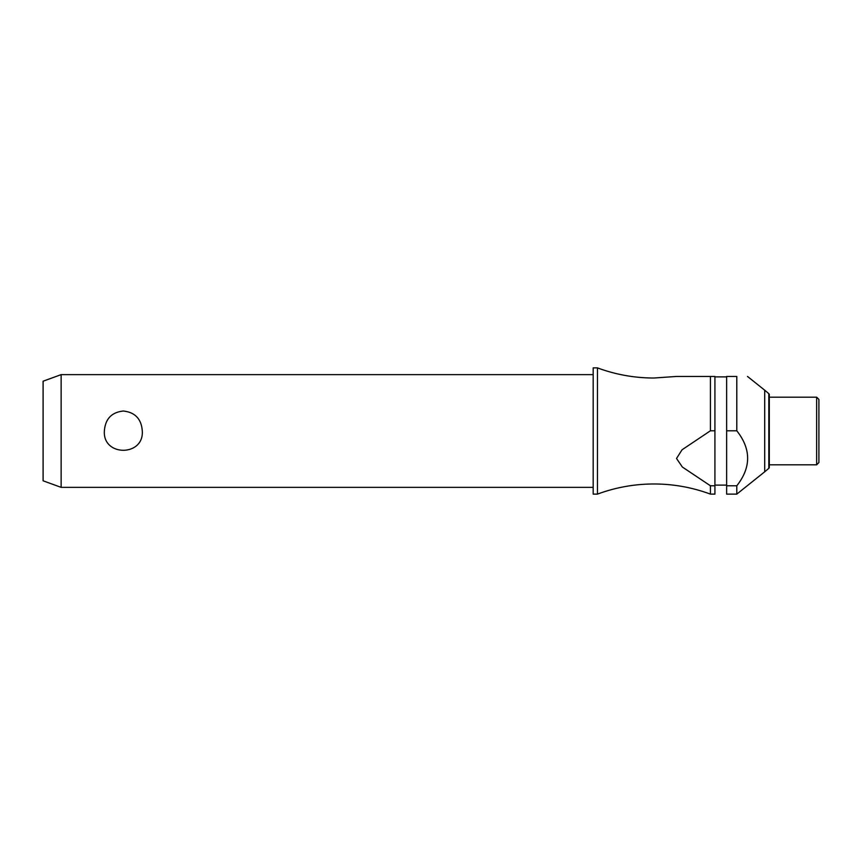 <?xml version="1.0" encoding="UTF-8"?>
<svg xmlns="http://www.w3.org/2000/svg" width="862" height="862" viewBox="0 0 862 862"><rect width="100%" height="100%" fill="white"/><g stroke="black" fill="none" stroke-linecap="round" stroke-linejoin="round"><path stroke-width="1.29" d="M710.428 485.78L710.428 494.12C692.197 487.386 673.373 484.002 653.946 483.981C634.507 484.002 615.683 487.386 597.452 494.12L597.452 367.88C615.683 374.614 634.507 377.998 653.946 378.019L676.519 376.446L710.428 376.446L710.428 430.784L714.921 430.784L714.921 485.78L710.428 485.78L682.359 467.032L676.519 458.455L682.068 449.77L710.428 430.784M61.137 374.636L61.137 487.364L43.1 480.802L43.1 381.198L61.137 374.636L593.185 374.636M104.367 431C105.272 418.954 111.586 412.305 123.331 411.023C135.075 412.305 141.4 418.954 142.295 431C144.029 456.698 102.632 456.698 104.367 431M597.452 494.12L593.185 494.12L593.185 367.88L597.452 367.88M768.818 468.335L768.818 393.665A1.358 1.358 0 0 1 769.303 394.699L769.303 467.301A1.358 1.358 0 0 1 768.818 468.335L764.702 471.805L764.702 390.195L747.505 376.446M736.794 376.446C751.233 376.446 751.233 376.446 736.794 376.446C751.233 376.446 751.233 376.446 736.794 376.446L726.644 376.446L726.644 430.784L736.794 430.784L736.794 376.446M764.702 471.805L736.794 494.12L736.794 485.78C751.233 467.441 751.233 449.113 736.794 430.784L736.956 431M816.648 397.188L818.9 399.44L818.9 462.56L816.648 464.812L816.648 397.188L769.303 397.188L769.303 431M710.428 494.12L714.921 494.12L714.921 485.78M736.794 494.12L726.644 494.12L726.644 430.784M736.794 485.78L726.644 485.78M714.921 430.784L714.921 376.446L710.428 376.446M726.644 376.888L714.921 376.888M768.818 393.665L764.702 390.195M816.648 464.812L769.303 464.812M726.644 485.112L714.921 485.112M593.185 487.364L61.137 487.364"/></g></svg>
